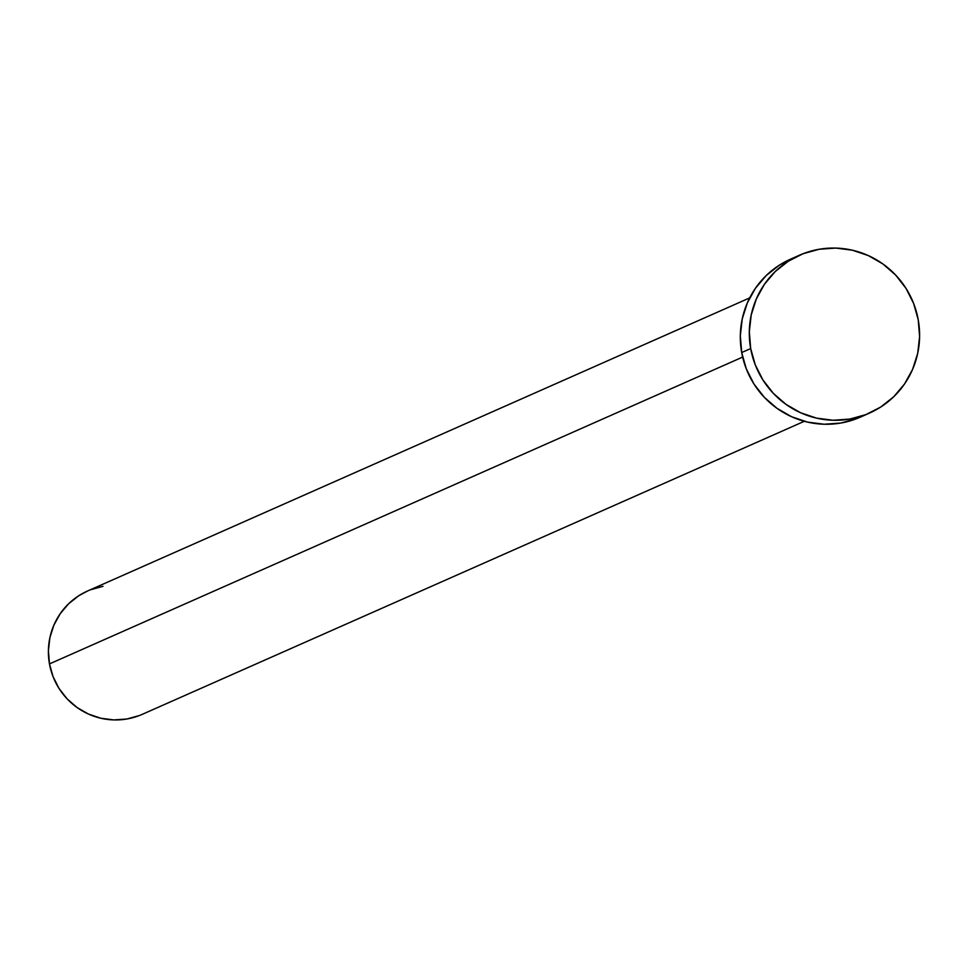 <?xml version="1.0" encoding="UTF-8"?>
<svg xmlns="http://www.w3.org/2000/svg" width="968" height="968" viewBox="0 0 968 968"><rect width="100%" height="100%" fill="white"/><g stroke="black" fill="none" stroke-linecap="round" stroke-linejoin="round"><path stroke-width="1.45" d="M749.692 297.902L87.604 590.976A67.47 66.332 66.1 0 0 49.477 663.915L742.637 357.083L49.477 663.915A67.47 66.332 66.1 0 0 142.223 714.36L804.311 421.298M750.684 348.565A86.358 84.918 -113.9 0 1 799.507 255.201A86.358 84.918 -113.9 0 1 918.233 319.779A86.358 84.918 -113.9 0 1 869.409 413.13A86.358 84.918 -113.9 0 1 750.684 348.565L741.694 352.546L750.684 348.565L749.317 331.721L751.216 314.975L756.323 298.955L764.418 284.302L775.211 271.56L788.291 261.227L803.137 253.689L819.182 249.26L835.82 248.074L852.397 250.216L868.296 255.564L882.889 263.949L895.618 275.021L906.012 288.379L913.635 303.48L918.233 319.779L919.6 336.622L917.7 353.368L912.594 369.377L904.499 384.03L893.706 396.771L880.626 407.104L865.791 414.643L849.735 419.084L833.097 420.257L816.52 418.128L800.621 412.767L786.028 404.382L773.299 393.31L762.917 379.964L755.282 364.851L750.684 348.565M799.507 255.201L790.505 259.182A86.358 84.918 66.1 0 0 741.694 352.546A86.358 84.918 66.1 0 0 860.419 417.111L869.409 413.13M856.789 418.624L840.744 423.064L824.107 424.238L807.518 422.108L791.63 416.748L777.038 408.363L764.296 397.291L753.915 383.945L746.292 368.832L741.694 352.546L740.326 335.702L742.226 318.956L747.32 302.936L755.427 288.282L766.22 275.541L779.288 265.208L790.602 259.134M139.392 715.534L126.856 719.006L113.861 719.926L100.902 718.256L88.487 714.069L77.077 707.523L67.131 698.872L59.024 688.442L53.059 676.632L49.477 663.915L48.4 650.75L49.888 637.67L53.869 625.159L60.197 613.712L68.631 603.754L78.844 595.683L87.81 590.879M90.447 589.79L102.983 586.33"/></g></svg>

